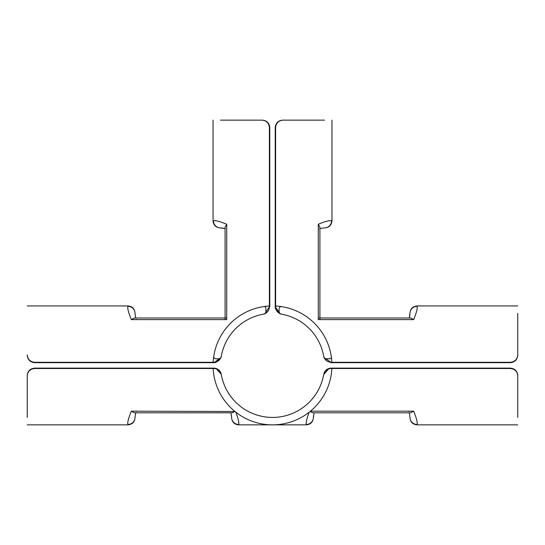 <?xml version="1.0" encoding="UTF-8"?>
<svg xmlns="http://www.w3.org/2000/svg" width="545" height="545" viewBox="0 0 545 545"><rect width="100%" height="100%" fill="white"/><g stroke="black" fill="none" stroke-linecap="round" stroke-linejoin="round"><path stroke-width="0.82" d="M34.682 368.509L213.987 368.515L213.919 368.12L34.682 368.12L34.682 368.509C30.159 368.965 27.686 371.431 27.25 375.907L27.25 417.422M213.919 368.12C217.857 368.413 220.296 370.457 221.236 374.258L215.949 368.4M215.847 368.372L213.974 368.12M517.75 375.512L517.75 417.422L517.75 375.512C517.321 371.043 514.841 368.584 510.318 368.12L510.318 368.509L331.871 368.515L331.013 368.515L331.081 368.12C327.143 368.413 324.704 370.457 323.764 374.258L323.696 374.633A52.02 52.02 0 0 1 221.304 374.633L221.236 374.258C223.157 384.865 227.858 394.049 235.338 401.808M27.25 375.512C27.679 371.043 30.159 368.584 34.682 368.12M213.129 368.509L213.129 368.515A59.453 59.453 0 0 0 272.5 424.855A59.453 59.453 0 0 0 331.871 368.515M221.304 374.633C220.337 370.838 217.898 368.802 213.987 368.515M134.411 412.803L131.318 411.182L234.963 411.509L232.225 412.803L134.411 412.803M234.963 411.509L234.568 411.182M136.223 411.55L136.386 411.182M231.523 415.706L231.625 417.422A7.058 7.01 0 0 0 238.683 424.432L238.683 424.855C234.398 424.432 232.041 422.082 231.625 417.79L231.625 417.422L231.625 417.79M231.625 417.422L230.957 412.994M235.862 412.224C238.301 418.894 239.241 422.968 238.683 424.432M135.61 413.239L135.01 417.422A7.058 7.01 180 0 1 127.952 424.432C127.285 422.845 128.409 418.424 131.318 411.182M135.01 417.422L135.01 417.79C134.595 422.082 132.237 424.432 127.952 424.855L127.952 424.432M310.432 411.182L413.682 411.182L410.589 412.803L312.776 412.803L310.037 411.509M510.318 368.509C514.841 368.965 517.314 371.431 517.75 375.907L517.75 417.422M331.081 368.12L510.318 368.12M331.013 368.515C327.102 368.802 324.663 370.838 323.696 374.633L323.764 374.258C321.843 384.865 317.142 394.049 309.662 401.808M323.696 374.633L329.051 368.4M329.153 368.372L331.026 368.12M408.777 411.55L408.614 411.182M313.477 415.706L313.375 417.422A7.058 7.01 0 0 1 306.317 424.432L306.317 424.855C310.602 424.432 312.959 422.082 313.375 417.79L313.375 417.422A7.058 7.01 180 0 1 306.317 424.432C305.759 422.968 306.699 418.894 309.138 412.224M314.043 412.994L313.375 417.79M409.39 413.239L409.99 417.422A7.058 7.01 0 0 0 417.048 424.432C417.715 422.845 416.591 418.424 413.682 411.182M409.99 417.422L409.99 417.79C410.405 422.082 412.763 424.432 417.048 424.855L417.048 424.432M237.232 413.26L235.869 412.224M307.768 413.26L309.131 412.224M275.613 306.883C275.899 310.793 277.943 313.232 281.738 314.199A52.02 52.02 0 0 1 323.846 357.036A2.098 2.098 0 0 0 325.917 358.794L329.575 358.794A1.771 1.771 0 0 0 331.326 356.764A59.453 59.453 0 0 0 275.613 306.024L275.613 306.883L275.225 306.815L275.225 127.578L275.613 127.578C276.07 123.061 278.536 120.581 283.012 120.145L282.617 120.145C278.148 120.581 275.681 123.054 275.225 127.578M318.607 327.865L318.28 327.463M275.613 306.024L275.613 127.578M283.012 120.145L324.52 120.145M275.225 306.815L280.253 313.852L275.504 308.845M275.477 308.743L275.225 306.876M319.908 319.615L319.908 227.313L318.28 224.22L318.28 319.615L413.682 319.615L410.589 317.994L318.28 317.994M318.648 229.118L318.28 229.282M321.836 228.151L324.52 227.912A7.058 7.01 -90 0 0 331.53 220.848C329.943 220.18 325.529 221.304 318.28 224.22M324.52 227.912L324.895 227.912L324.52 227.912M324.043 357.643L331.013 362.282C327.109 361.996 324.67 359.959 323.696 356.157A52.02 52.02 0 0 0 280.866 314.049A2.098 2.098 0 0 1 279.108 311.985L279.108 308.879A2.248 2.248 0 0 1 281.704 306.658A59.453 59.453 0 0 1 331.871 362.282L510.318 362.289L510.318 362.677C514.841 362.214 517.321 359.748 517.75 355.279L517.75 354.89C517.314 359.366 514.841 361.832 510.318 362.289M331.013 362.282L331.871 362.282M310.432 319.615L310.037 319.288M517.75 355.279L517.75 313.375M510.318 362.677L330.842 362.67M409.745 316.052L409.99 313.375A7.058 7.01 180 0 1 417.048 306.365L417.048 305.943C412.763 306.358 410.405 308.715 409.99 313L409.99 313.375A7.058 7.01 0 0 1 417.048 306.365C417.715 307.952 416.598 312.367 413.682 319.615M409.935 314.717L409.39 317.551L409.99 313M409.39 317.551L409.254 317.994M264.747 313.852L269.387 306.883C269.101 310.793 267.064 313.232 263.262 314.199A52.02 52.02 0 0 0 221.154 357.036A2.098 2.098 0 0 1 219.083 358.794L215.984 358.794A2.248 2.248 0 0 1 213.763 356.198A59.453 59.453 0 0 1 269.387 306.024L269.387 127.578L269.775 127.578C269.319 123.054 266.852 120.581 262.383 120.145L261.988 120.145C266.464 120.581 268.93 123.061 269.387 127.578M269.387 306.883L269.387 306.024M226.72 327.463L226.393 327.865M262.383 120.145L220.48 120.145M269.775 127.578L269.775 306.815M226.72 317.994L134.411 317.994L131.318 319.615L226.72 319.615L226.72 224.22L225.092 227.313L225.092 319.615M223.157 228.151L220.48 227.912A7.058 7.01 90 0 1 213.47 220.848L213.047 220.848C213.463 225.14 215.82 227.49 220.105 227.912L220.48 227.912A7.058 7.01 -90 0 1 213.47 220.848C215.05 220.18 219.472 221.304 226.72 224.22M221.822 227.96L224.656 228.512L220.105 227.912M224.656 228.512L225.092 228.641L225.092 317.994M213.987 362.282C217.898 361.996 220.337 359.952 221.304 356.157A52.02 52.02 0 0 1 264.134 314.049A2.098 2.098 0 0 0 265.892 311.985L265.892 308.32A1.771 1.771 0 0 0 263.869 306.576A59.453 59.453 0 0 0 213.129 362.282L213.987 362.282L213.919 362.677L34.682 362.677L34.682 362.289C30.159 361.832 27.686 359.366 27.25 354.89L27.25 355.279C27.679 359.748 30.159 362.214 34.682 362.677M234.963 319.288L234.568 319.615M213.129 362.289L34.682 362.289M27.25 354.89L27.25 355.279M213.919 362.677L220.957 357.643L215.949 362.391M215.847 362.418L213.974 362.677M136.223 319.247L136.386 319.615M135.61 317.551L135.01 313.375A7.058 7.01 180 0 0 127.952 306.365C127.285 307.952 128.409 312.367 131.318 319.615M135.01 313.375L135.01 313C134.595 308.715 132.237 306.358 127.952 305.943L127.952 306.365M324.895 227.912C329.18 227.49 331.537 225.14 331.953 220.848L331.53 220.848M238.683 424.855L306.317 424.855M27.25 424.855L127.952 424.855M417.048 424.855L517.75 424.855M320.344 228.512L321.843 228.151M331.953 220.848L331.953 120.145M417.048 305.943L517.75 305.943M213.047 220.848L213.047 120.145M127.952 305.943L27.25 305.943"/></g></svg>
